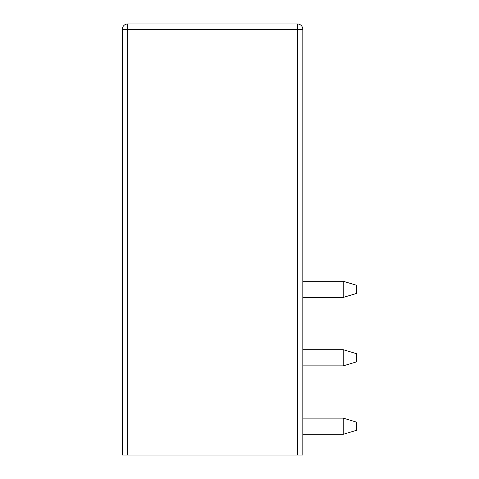 <?xml version="1.0" encoding="UTF-8"?>
<svg xmlns="http://www.w3.org/2000/svg" width="479" height="479" viewBox="0 0 479 479"><rect width="100%" height="100%" fill="white"/><g stroke="black" fill="none" stroke-linecap="round" stroke-linejoin="round"><path stroke-width="0.72" d="M127.683 455.05L297.429 455.05L297.429 29.339L127.683 29.339L127.683 455.05L122.295 455.05L122.295 29.339A5.389 5.389 0 0 1 127.683 23.95A5.389 5.389 0 0 0 122.295 29.339A5.389 5.389 0 0 1 127.683 23.95L127.683 29.339L122.295 29.339M127.683 23.95L297.429 23.95A5.389 5.389 0 0 1 302.818 29.339A5.389 5.389 0 0 0 297.429 23.95L297.429 29.339L302.818 29.339L302.818 455.05L297.429 455.05M343.233 434.303L302.818 434.303L302.818 418.137L343.233 418.137L356.705 422.179L356.705 430.262L343.233 434.303L343.233 418.137M302.818 365.866L343.233 365.866L343.233 349.7L302.818 349.7M302.818 297.429L343.233 297.429L343.233 281.263L302.818 281.263M343.233 349.7L356.705 353.741L356.705 361.825L343.233 365.866M343.233 281.263L356.705 285.304L356.705 293.387L343.233 297.429"/></g></svg>
